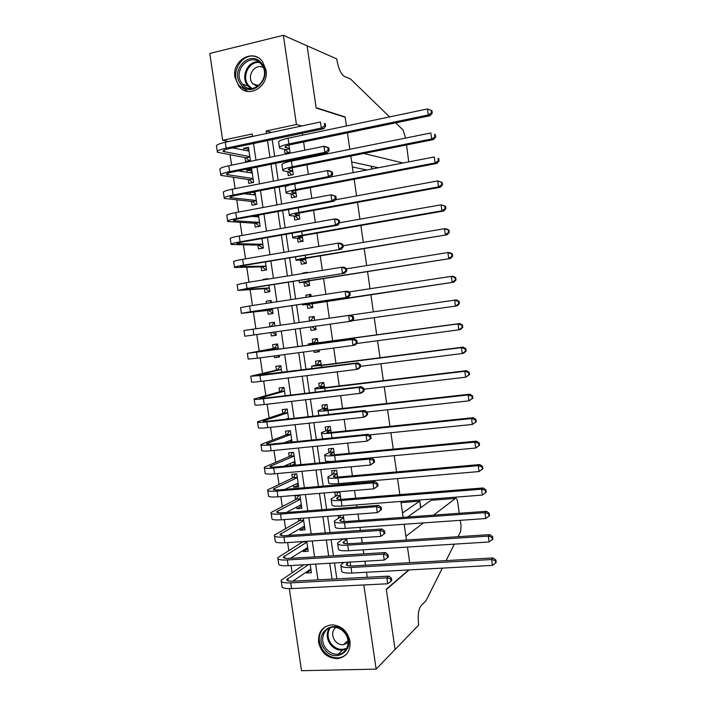 <?xml version="1.0" encoding="UTF-8"?>
<svg xmlns="http://www.w3.org/2000/svg" width="706" height="706" viewBox="0 0 706 706"><rect width="100%" height="100%" fill="white"/><g stroke="black" fill="none" stroke-linecap="round" stroke-linejoin="round"><path stroke-width="1.06" d="M266.012 70.018C269.162 86.688 248.433 98.919 238.91 86.308L234.966 77.342C231.665 60.504 253.127 48.052 262.553 61.634L266.012 70.018M350 641.269C350.608 651.056 346.54 656.827 337.795 658.592C327.646 658.398 321.239 652.953 318.565 642.239C318.009 631.782 322.536 625.975 332.147 624.819C341.651 625.719 347.608 631.199 350 641.269M408.668 569.954L386.288 589.228L395.069 649.467L376.148 669.129L301.524 670.7L289.328 588.645M252.448 136.196L228.126 141.668M230.085 154.905L231.612 165.169M233.43 177.444L235.098 188.643M236.775 199.948L238.575 212.082M240.111 222.425L242.052 235.486M243.446 244.876L245.52 258.864M246.773 267.292L248.989 282.197M250.1 289.672L252.448 305.513M253.419 312.034L255.899 328.775M256.763 334.6L259.217 351.085M260.214 357.836L262.517 373.359M263.665 381.037L265.827 395.607M267.097 404.211L269.118 417.82M270.539 427.351L272.419 440.006M273.972 450.463L275.702 462.165M277.396 473.532L278.994 484.29M280.811 496.583L282.268 506.387M284.236 519.59L285.551 528.459M287.642 542.57L288.825 550.503M291.048 565.524L292.09 572.513M228.082 141.394L222.69 140.291L209.788 53.471L283.371 35.3L296.432 124.485L266.065 130.998L266.436 133.496M284.439 149.46L285.012 153.352L290.025 152.319L288.957 145.065M287.704 171.69L288.269 175.582L293.29 174.594L292.293 167.781M290.96 193.903L291.534 197.786L296.555 196.842L295.62 190.47M294.217 216.08L294.79 219.963L299.812 219.054L298.938 213.124M297.473 238.231L298.038 242.105L303.068 241.24L302.256 235.742M300.721 260.355L301.285 264.22L306.316 263.391L305.574 258.334M303.959 282.444L304.533 286.309L309.563 285.515L308.884 280.9M307.684 272.737L307.613 272.251L302.583 273.054L302.662 273.549M307.207 304.507L307.772 308.363L312.802 307.613L312.184 303.43M311.178 296.546L310.861 294.358L305.83 295.134L306.148 297.314M310.499 326.975L311.002 330.39L316.041 329.684L315.538 326.26M459.403 303.695L459.068 301.33L458.397 301.427L458.732 303.801L459.403 303.695L457.214 305.813L455.511 306.086L454.673 300.147L456.367 299.9L310.596 320.895L314.664 320.312L314.099 316.447L309.06 317.179L309.634 321.036M313.985 350.661L314.232 352.391L319.271 351.72L319.015 349.991M317.965 342.789L317.329 338.501L312.299 339.198L312.864 343.045M317.453 374.321L322.492 373.686M321.256 365.24L320.559 360.528L315.529 361.181L316.094 365.028M324.539 387.665L323.789 382.528L318.75 383.146L319.315 386.985M327.831 410.054L327.01 404.503L321.971 405.076L322.536 408.906M331.105 432.416L330.231 426.442L325.184 426.98L325.748 430.81M334.379 454.743L333.444 448.354L328.396 448.848L328.961 452.678M337.653 477.044L336.656 470.24L331.608 470.699L332.164 474.52M340.919 499.31L339.86 492.091L334.812 492.514L335.368 496.327M344.184 521.558L343.248 515.177M347.44 543.77L346.69 538.643M310.967 569.963L306.457 573.025L306.316 572.063M307.825 548.747L303.289 551.615L303.103 550.398M301.806 541.634L301.939 542.508M304.683 527.514L300.112 530.171L299.9 528.715M298.391 518.531L298.762 521.054M301.541 506.255L296.935 508.708L296.679 506.996M296.935 508.708L301.85 508.32L299.935 495.409L295.029 495.815L295.585 499.574M298.391 484.96L293.749 487.211L293.458 485.251M293.749 487.211L298.664 486.787L296.749 473.858L291.843 474.3L292.399 478.068M295.24 463.648L290.854 465.563M295.461 465.13L293.564 452.281L288.657 452.767L289.213 456.535M290.237 463.471L290.554 465.589M292.046 442.027L290.369 430.678L285.462 431.198L286.018 434.975M287.007 441.674L287.139 442.53M288.622 418.896L287.165 409.039L282.259 409.604L282.824 413.381M285.198 395.731L283.962 387.382L279.064 387.982L279.62 391.768M281.765 372.539L280.759 365.69L275.861 366.326L276.417 370.12M279.417 356.654L274.572 357.66L274.325 355.956M278.332 349.311L277.546 343.972L272.648 344.652L273.213 348.446M276.24 335.173L271.36 335.968L270.866 332.597M274.334 322.271L269.436 322.942L270.001 326.746M271.148 300.747L266.215 301.206L266.533 303.359M267.583 310.446L268.148 314.249L273.037 313.526L272.313 308.584M267.477 279.223L262.994 279.444L263.064 279.929M264.362 288.701L264.926 292.505L269.816 291.737L268.862 285.268M261.141 266.921L261.705 270.733L266.594 269.93L265.403 261.917M257.911 245.114L258.475 248.927L263.364 248.088L261.952 238.531M253.604 216.018L253.683 216.557M254.681 223.281L255.245 227.103L260.126 226.22L258.484 215.118M255.175 192.712L251.733 192.306M250.145 192.614L250.409 194.432M251.442 201.413L252.007 205.243L256.887 204.325L255.016 191.67M251.963 171.02L246.826 170.208L247.126 172.273M248.203 179.518L248.768 183.357L253.648 182.395L251.698 169.228L246.826 170.208M306.457 573.025L311.381 572.751L310.146 564.412M303.289 551.615L308.204 551.307L306.731 541.299M300.112 530.171L305.027 529.827L303.306 518.169M277.785 379.325L282.674 378.663M274.572 357.66L279.47 357.007L279.214 355.303M271.36 335.968L276.258 335.279L275.755 331.908M353.715 318.98L353.362 316.579L352.453 316.72L352.806 319.121L353.715 318.98L351.773 321.08L349.488 321.442L348.614 315.432L350.9 315.097L249.668 329.684L274.89 326.04L274.325 322.227L269.436 322.942M271.422 302.609L271.104 300.456L266.215 301.206M267.953 279.144L267.883 278.658L262.994 279.444M244.956 157.597L245.529 161.436L250.401 160.439L248.45 147.254L243.579 148.278L243.844 150.096M367.244 577.27L366.511 572.248M365.479 565.197L364.896 561.217M363.828 553.883L363.237 549.824M362.222 542.896L361.454 537.663M360.404 530.462L359.954 527.364M358.957 520.56L358.004 514.074M356.971 507.005L356.662 504.878M355.683 498.198L354.553 490.449M353.538 483.522L353.371 482.357M352.409 475.8L351.094 466.798M349.126 453.376L347.626 443.112M345.843 430.925L344.157 419.39M342.56 408.439L340.689 395.642M339.268 385.917L337.212 371.85M335.968 363.378L333.726 348.032M332.667 340.804L330.231 324.178M329.358 318.194L326.878 301.224M325.872 294.305L323.569 278.561M322.368 270.372L320.25 255.872M318.865 246.412L316.923 233.148M315.353 222.408L313.596 210.397M311.84 198.377L310.269 187.619M308.319 174.303L306.933 164.807M305.954 158.162L305.822 157.235M304.798 150.201L303.589 141.968M302.6 135.173L302.318 133.249M301.268 126.065L271.148 132.49M272.198 139.603L274.66 156.361M275.684 163.315L278.173 180.206M279.17 187.002L281.676 204.016M282.656 210.662L285.171 227.791M286.133 234.277L288.666 251.539M289.601 257.866L292.16 275.243M293.069 281.42L295.637 298.92M296.529 304.939L299.123 322.563M299.988 328.466L302.574 346.019M303.465 352.065L306.025 369.45M306.933 375.636L309.466 392.854M310.393 399.164L312.899 416.213M313.852 422.665L316.332 439.547M317.303 446.139L319.765 462.854M320.753 469.569L323.189 486.116M324.195 492.973L326.604 509.353M327.637 516.342L330.02 532.562M331.07 539.684L333.435 555.728M334.503 562.991L336.841 578.867M350.697 565.947L350.123 562.073M341.633 538.978L341.766 539.869M338.192 515.557L338.571 518.116M287.201 162.071L286.327 162.309M283.371 35.3L307.11 45.828L316.173 108.036L345.172 117.231L346.443 125.959L345.128 116.931L344.581 117.046M347.44 132.86L349.823 149.31L347.44 132.86M350.803 156.07L353.203 172.626M354.156 179.236L356.574 195.915M357.51 202.375L359.945 219.169M360.863 225.488L363.308 242.387M364.208 248.556L366.67 265.571M367.544 271.607L370.023 288.728M370.879 294.614L373.377 311.858M374.215 317.629L376.704 334.812M377.56 340.716L380.022 357.739M380.896 363.766L383.34 380.631M384.232 386.791L386.659 403.497M387.568 409.78L389.968 426.336M390.895 432.743L393.268 449.131M394.213 455.67L396.569 471.908M397.531 478.562L399.861 494.641M400.849 501.428L403.152 517.357M404.159 524.267L406.435 540.028L405.897 536.304L423.432 522.908M407.459 547.062L409.718 562.682L407.459 547.062M301.224 125.783L296.432 124.485M363.828 584.956L376.148 669.129M267.477 140.591L269.948 157.332M270.972 164.269L273.451 181.133M274.449 187.92L276.955 204.899M277.926 211.526L280.45 228.638M281.403 235.107L283.936 252.333M284.871 258.661L287.421 276.002M288.33 282.171L290.907 299.644M291.79 305.654L294.384 323.242M295.249 329.137L297.835 346.664M298.726 352.7L301.277 370.059M302.186 376.227L304.718 393.418M305.645 399.72L308.16 416.743M309.104 423.185L311.584 440.032M312.555 446.607L315.017 463.295M316.006 470.011L318.432 486.522M319.447 493.37L321.857 509.723M322.88 516.704L325.263 532.889M326.313 540.002L328.669 556.019M329.737 563.264L332.076 579.123M252.483 136.47L252.121 133.981L222.69 140.291M317.982 579.864L315.653 564.085M314.594 556.875L312.237 540.937M311.187 533.86L308.813 517.754M307.781 510.809L305.38 494.535M304.374 487.731L301.947 471.29M300.959 464.619L298.506 448.01M297.544 441.471L295.064 424.703M294.12 418.287L291.613 401.352M290.687 395.078L288.163 377.975M287.254 371.841L284.703 354.571M283.821 348.57L281.244 331.123M280.37 325.263L277.785 307.754M276.902 301.78L274.334 284.394M273.434 278.261L270.883 260.999M269.957 254.716L267.424 237.569M266.471 231.127L263.956 214.112M262.976 207.511L260.488 190.62M259.49 183.869L257.01 167.093M255.987 160.183L253.525 143.53M271.113 132.207L266.065 130.998M248.75 149.301L243.579 148.278M331.379 461.468L330.593 461.839M319.209 351.332L314.232 352.391M316.023 329.57L311.002 330.39M314.099 316.491L309.06 317.179M310.905 294.684L305.83 295.134M306.783 272.887L302.583 273.054M348.826 562.152L346.319 564.244C346.064 565.541 348.34 566.088 353.141 565.903L493.106 557.925L495.877 559.99L495.285 560.635L495.621 562.973L496.212 562.32L495.877 559.99M495.621 562.973L492.444 565.382L491.614 559.531L351.014 567.474C343.813 567.748 340.407 566.918 340.804 564.985L343.76 562.444M492.444 565.382L351.835 573.051C344.625 573.307 341.219 572.451 341.616 570.474L340.963 566.062M495.285 560.635L491.614 559.531L493.106 557.925M310.878 569.407L310.172 569.442M390.965 581.312L391.786 580.614L391.442 578.258L390.621 578.946L390.965 581.312L387.691 583.765L386.835 577.843L290.74 582.865C283.838 583.103 280.626 582.247 281.12 580.288L303.818 564.774M310.825 569.001L292.849 581.188M308.751 564.491L286.804 579.458C286.486 580.764 288.63 581.338 293.237 581.17L388.9 576.122L391.442 578.258M387.691 583.765L291.596 588.583C284.686 588.804 281.473 587.922 281.959 585.927L281.297 581.47M390.621 578.946L386.835 577.843L388.9 576.122M345.622 633.432C357.333 649.185 334.723 665.149 324.248 648.788C312.67 633.291 334.882 617.07 345.622 633.432M325.475 647.834C328.828 652.344 333.029 654.48 338.077 654.233C347.034 653.782 351.279 641.701 345.252 633.635C342.145 629.452 338.245 627.325 333.559 627.228C324.098 626.999 319.244 639.486 325.475 647.834M335.712 627.387C332.032 630.943 331.652 635.241 334.591 640.298C336.93 643.422 339.851 644.913 343.363 644.772L348.102 642.61M325.237 626.699C318.221 632.867 317.373 640.607 322.677 649.908C326.887 655.556 332.147 658.204 338.456 657.851C341.872 657.471 344.731 656.024 347.034 653.527M261.785 63.637C273.46 78.057 251.239 99.555 240.781 84.243C229.247 70.07 251.071 48.379 261.785 63.637M242.087 83.652L242.52 84.199C252.571 97.41 272.066 77.554 261.52 64.599L261.432 64.484C251.442 50.567 231.462 70.618 242.087 83.652M263.214 67.564C255.157 62.905 246.315 76.019 252.448 83.396L257.496 86.617M258.052 57.645C243.791 49.676 228.506 72.815 239.246 85.753L247.965 91.418M433.59 515.142L455.511 498.401L431.057 500.298L407.671 517.021M442.327 568.118L425.921 600.885L421.005 605.757C418.464 609.216 417.661 615.253 418.587 623.883L418.746 624.96L395.086 649.573L386.341 589.545L409.083 569.927M455.511 498.401C456.447 498.021 457.188 499.354 457.717 502.381L459.279 513.28M460.286 520.322L461.044 525.599L460.647 531.521L458.062 536.692M454.329 544.141L446.086 560.608M402.526 513.033L419.576 501.189L401.017 502.628M419.876 501.242L420.538 507.817M352.382 166.995L366.935 169.969M389.571 116.905L350.458 78.922L344.387 76.424C340.98 74.236 338.483 68.756 336.877 59.984L336.718 58.872L306.942 45.758M408.73 161.895L406.532 144.959M405.544 138.076L403.144 130.089L395.695 122.853M239.899 86.617L240.031 87.518M307.092 45.722L316.129 107.718L345.128 116.931M351.659 161.948L378.46 167.746M363.864 153.467L403.029 162.998M346.822 539.534L343.09 542.27C342.825 543.452 345.084 543.929 349.885 543.691L489.787 534.636L492.559 536.639L491.958 537.24L492.294 539.578L492.885 538.978L492.559 536.639M492.294 539.578L489.117 541.979L488.278 536.119L347.74 545.156C340.539 545.5 337.159 544.785 337.574 543.02L342.816 538.899M489.117 541.979L348.561 550.733C341.36 551.059 337.971 550.318 338.386 548.509L337.724 543.991M491.958 537.24L488.278 536.119L489.787 534.636M346.743 539.031L342.622 539.305M343.619 517.736L339.86 520.26C339.577 521.337 341.828 521.734 346.628 521.452L486.469 511.312L489.232 513.253L488.623 513.809L488.958 516.148L489.558 515.601L489.232 513.253M488.958 516.148L485.772 518.539L484.943 512.671L344.466 522.802C337.274 523.217 333.894 522.616 334.344 521.019L339.427 517.586L340.583 515.38M485.772 518.539L345.287 528.397C338.086 528.785 334.715 528.167 335.156 526.517L334.476 521.893M488.623 513.809L484.943 512.671L486.469 511.312M343.557 517.286L339.427 517.586M340.424 495.912L336.63 498.224C336.321 499.186 338.571 499.504 343.363 499.186L483.142 487.952L485.896 489.84L485.278 490.343L485.613 492.691L486.231 492.188L485.896 489.84M485.613 492.691L482.436 495.065L481.598 489.187L341.183 500.422C333.991 500.907 330.637 500.422 331.105 498.983L336.241 495.85L338.2 492.232M482.436 495.065L342.004 506.025C334.812 506.484 331.449 505.973 331.917 504.499L331.22 499.769M485.278 490.343L481.598 489.187L483.142 487.952M340.363 495.515L336.241 495.85M337.221 474.07L333.391 476.162C333.064 477.018 335.306 477.256 340.098 476.885L479.815 464.557L482.56 466.392L481.933 466.842L482.269 469.19L482.895 468.74L482.56 466.392M482.895 468.74L479.083 471.555L478.244 465.678L337.892 478.015C330.708 478.562 327.363 478.2 327.866 476.929L333.047 474.079L335.129 470.381M482.269 469.19L479.083 471.555L338.712 483.619C331.529 484.148 328.184 483.76 328.678 482.445L327.963 477.618M481.933 466.842L478.244 465.678L479.815 464.557M337.168 473.708L333.047 474.079M307.737 548.147L306.678 548.156M387.523 557.652L388.344 556.999L388 554.634L387.17 555.278L387.523 557.652L384.249 560.087L383.384 554.157L287.342 559.964C280.441 560.264 277.246 559.523 277.758 557.731L303.077 541.546M307.648 547.547L290.44 558.349M306.854 542.182L283.45 556.902C283.115 558.102 285.25 558.596 289.857 558.384L385.476 552.56L388 554.634M384.249 560.087L288.189 565.691C281.288 565.983 278.093 565.206 278.596 563.379L277.917 558.817M387.17 555.278L383.384 554.157L385.476 552.56M306.783 541.687L302.856 541.943M304.595 526.87L303.236 526.782M384.902 533.348L384.558 530.983L383.729 531.574L384.073 533.948L384.902 533.348L380.79 536.375L379.925 530.444L283.936 537.028C277.043 537.398 273.866 536.772 274.396 535.148L299.688 520.534L300.95 518.345M304.471 526.067L288.242 535.448M303.677 520.693L280.088 534.318C279.744 535.404 281.87 535.819 286.468 535.572L382.034 528.97L384.558 530.983M384.073 533.948L380.79 536.375L284.783 542.764C277.89 543.117 274.713 542.464 275.243 540.796L274.546 536.128M383.729 531.574L379.925 530.444L382.034 528.97M303.615 520.243L299.688 520.534M301.444 505.558L299.785 505.355M381.461 509.661L381.116 507.296L380.269 507.835L380.613 510.217L381.461 509.661L377.331 512.627L376.466 506.687L280.52 514.065C273.637 514.506 270.469 513.994 271.033 512.538L296.52 499.098L298.647 495.515M301.294 504.552L286.327 512.468M300.491 499.177L276.726 511.709C276.364 512.68 278.482 513.015 283.071 512.724L378.592 505.337L381.116 507.296M380.613 510.217L377.331 512.627L281.376 519.81C274.484 520.234 271.316 519.695 271.872 518.195L271.166 513.403M380.269 507.835L376.466 506.687L378.592 505.337M300.438 498.78L296.52 499.098M298.285 484.228L296.326 483.875M378.01 485.949L377.666 483.575L376.81 484.069L377.154 486.443L378.01 485.949L373.871 488.852L373.006 482.895L277.105 491.067C270.221 491.57 267.071 491.182 267.662 489.893L293.343 477.635L295.611 473.964M298.108 483.019L284.809 489.399M297.305 477.627L273.363 489.064C272.984 489.92 275.084 490.185 279.673 489.84L375.151 481.677L377.666 483.575M377.154 486.443L373.871 488.852L277.961 496.821C271.078 497.306 267.927 496.883 268.509 495.55L267.777 490.652M376.81 484.069L373.006 482.895L375.151 481.677M297.261 477.282L293.343 477.635M334.009 452.184L330.143 454.073C329.808 454.805 332.032 454.973 336.824 454.558L476.479 441.135L479.215 442.909L478.589 443.315L478.924 445.662L479.55 445.257L479.215 442.909M479.55 445.257L475.729 448.019L474.891 442.132L334.6 455.573C327.425 456.191 324.098 455.944 324.619 454.84L329.843 452.281L332.067 448.486M478.924 445.662L475.729 448.019L335.429 461.186C328.246 461.786 324.91 461.512 325.431 460.365L324.707 455.432M478.589 443.315L474.891 442.132L476.479 441.135M333.964 451.884L329.843 452.281M295.126 462.862L292.858 462.342M374.551 462.201L374.206 459.818L373.342 460.259L373.695 462.642L374.551 462.201L370.403 465.033L369.538 459.077L273.681 468.034C266.806 468.607 263.673 468.334 264.291 467.213L290.157 456.138L292.584 452.378M294.914 461.45L283.891 466.216M294.12 456.058L269.992 466.384C269.595 467.134 271.686 467.319 276.275 466.931L371.7 457.982L374.206 459.818M373.695 462.642L370.403 465.033L274.537 473.797C267.662 474.353 264.529 474.053 265.129 472.888L264.388 467.866M373.342 460.259L369.538 459.077L371.7 457.982M294.075 455.758L290.157 456.138M329.305 426.539L330.249 426.539M330.796 430.281L326.896 431.948C326.543 432.575 328.758 432.663 333.541 432.204L473.135 417.678L475.87 419.399L475.235 419.743L475.57 422.109L476.206 421.747L475.87 419.399M476.206 421.747L472.376 424.447L471.537 418.552L331.308 433.105C324.133 433.784 320.824 433.66 321.362 432.725L326.64 430.457L328.952 426.68M475.57 422.109L472.376 424.447L369.22 434.949M322.616 438.911L321.442 433.21M475.235 419.743L471.537 418.552L473.135 417.678M330.761 430.025L326.64 430.457M289.866 430.731L290.378 430.766M291.966 441.471L289.381 440.765M371.091 438.408L370.747 436.034L369.873 436.423L370.226 438.805L371.091 438.408L366.926 441.188L366.061 435.223L270.257 444.974C263.382 445.618 260.267 445.46 260.911 444.506L286.971 434.622L289.486 430.863M291.719 439.864L283.927 442.856M290.925 434.455L266.621 443.677C266.197 444.312 268.28 444.418 272.869 443.986L368.25 434.252L370.747 436.034M370.226 438.805L366.926 441.188L271.113 450.746C264.238 451.372 261.123 451.187 261.75 450.19L260.991 445.054M369.873 436.423L366.061 435.223L368.25 434.252M290.89 434.208L286.971 434.622M327.019 404.529L325.766 404.953L327.055 404.803M327.575 408.342L323.648 409.798C323.277 410.31 325.475 410.318 330.258 409.815L469.79 394.186L472.517 395.845L471.873 396.145L472.208 398.511L472.852 398.202L472.517 395.845M472.852 398.202L469.013 400.84L468.166 394.936L328.008 410.601C320.842 411.36 317.541 411.351 318.115 410.574L323.427 408.606L325.766 404.953M472.208 398.511L469.013 400.84L367.032 412.039M471.873 396.145L468.166 394.936L469.79 394.186M327.549 408.139L323.427 408.606M287.183 409.162L286.318 409.445L287.21 409.339M367.623 414.59L367.279 412.207L366.405 412.551L366.749 414.943L367.623 414.59L365.655 416.434L363.449 417.308L362.584 411.333L266.824 421.879C259.958 422.594 256.86 422.559 257.522 421.764L283.786 413.072L286.318 409.445M288.525 418.243L285.577 419.232M287.73 412.834L263.241 420.944C262.8 421.464 264.874 421.491 269.454 421.014L364.79 410.486L367.279 412.207M366.749 414.943L363.449 417.308L267.689 427.659C260.814 428.357 257.716 428.286 258.37 427.457L257.593 422.206M366.405 412.551L362.584 411.333L364.79 410.486M287.695 412.631L283.786 413.072M323.833 382.837L322.571 383.199L323.869 383.04M324.354 386.376L320.392 387.62L326.975 387.4L466.445 370.668L469.163 372.265L468.51 372.521L468.846 374.886L469.499 374.63L469.163 372.265M469.499 374.63L465.642 377.207L464.804 371.285L324.698 388.071C317.541 388.891 314.258 389.006 314.85 388.397L320.215 386.72L322.571 383.199M468.846 374.886L465.642 377.207L363.925 389.183M468.51 372.521L464.804 371.285L466.445 370.668M324.336 386.226L320.215 386.72M284.015 387.753L283.15 387.991L284.033 387.885M364.155 390.745L363.811 388.353L362.919 388.644L363.272 391.036L364.155 390.745L362.187 392.642L359.963 393.392L359.098 387.409L263.391 398.758C256.534 399.543 253.445 399.622 254.134 398.996L280.591 391.495L283.15 387.991M284.527 391.177L259.852 398.175L266.038 398.007L361.322 386.694L363.811 388.353M363.272 391.036L359.963 393.392L264.256 404.547C257.39 405.306 254.301 405.359 254.981 404.697L254.186 399.322M362.919 388.644L359.098 387.409L361.322 386.694M284.5 391.027L280.591 391.495M320.648 361.11L319.377 361.41L320.665 361.243M321.124 364.384L317.126 365.408L323.683 364.949L463.092 347.114L465.801 348.649L465.148 348.852L465.483 351.226L466.137 351.014L465.801 348.649M466.137 351.014L463.93 353L462.271 353.529L461.433 347.608L321.389 365.514L311.584 366.193L317.003 364.808L319.377 361.41M465.483 351.226L462.271 353.529L360.598 366.326M465.148 348.852L461.433 347.608L463.092 347.114M321.115 364.278L317.003 364.808M280.847 366.308L279.973 366.511L280.856 366.396M360.678 366.855L360.334 364.464L359.433 364.702L359.786 367.102L360.678 366.855L358.719 368.823L356.477 369.441L355.603 363.449L259.949 375.601L250.745 376.201L277.396 369.891L279.973 366.511M281.315 369.494L256.463 375.371L357.854 362.866L360.334 364.464M359.786 367.102L356.477 369.441L260.814 381.399C253.957 382.228 250.886 382.396 251.592 381.902L250.771 376.422M359.433 364.702L355.603 363.449L357.854 362.866M281.306 369.388L277.396 369.891M317.338 350.211L319.068 350.335M317.462 339.365L316.182 339.604L317.471 339.427M317.894 342.357L313.861 343.169L320.392 342.472L459.73 323.524L462.439 325.007L461.768 325.157L462.112 327.531L462.774 327.372L462.439 325.007M462.774 327.372L460.577 329.42L458.9 329.826L458.053 323.895L318.079 342.922L308.319 343.963L313.782 342.869L316.182 339.604M462.112 327.531L458.9 329.826L356.636 343.522M461.768 325.157L458.053 323.895L459.73 323.524M317.894 342.313L313.782 342.869M277.67 344.846L276.787 345.005L277.679 344.881M279.267 355.647L277.917 355.471M357.201 342.931L356.848 340.539L355.948 340.724L356.301 343.125L357.201 342.931L355.25 344.969L352.982 345.455L352.109 339.454L247.347 353.371L274.193 348.261L276.787 345.005M278.102 347.776L253.066 352.541L354.377 338.995L356.848 340.539M356.301 343.125L352.982 345.455L257.372 358.216L248.194 359.08L247.365 353.477M355.948 340.724L352.109 339.454L354.377 338.995M278.102 347.731L274.193 348.261M311.893 326.772L314.576 328.687L315.864 328.502M458.397 301.427L454.673 300.147L305.045 321.698L310.552 320.903L312.97 317.762L314.258 317.576M458.732 303.801L455.511 306.086L352.047 320.78M314.664 320.312L310.552 320.903M456.367 299.9L459.068 301.33M274.493 323.339L273.601 323.472L270.989 326.604L243.941 330.505L348.614 315.432L352.453 316.72M276.081 334.115L275.199 334.238L272.357 332.385M352.806 319.121L349.488 321.442L244.797 336.224L243.941 330.505M274.89 326.04L270.989 326.604M350.9 315.097L353.362 316.579M312.661 306.686L311.372 306.828L312.661 306.642M308.963 296.882L309.766 295.893L311.055 295.699M312.237 303.748L453.843 282.162L312.273 303.315L302.592 304.983L312.237 303.792M311.372 306.828L308.134 304.41M455.352 280.044L456.032 279.982L455.697 277.608L455.008 277.661L455.352 280.044L452.131 282.312L451.284 276.364L348.79 291.966M455.008 277.661L451.284 276.364L453.005 276.249L455.697 277.608M456.032 279.982L453.843 282.162M271.298 301.771L269.542 302.9M272.013 312.696L272.904 312.59L272.013 312.696L268.58 310.34L272.481 309.749M272.472 309.713L248.335 312.405L253.189 311.461L348.287 297.155L250.471 311.761L241.39 313.34L268.58 310.34M349.302 295.082L350.22 294.993L349.876 292.593L348.949 292.672L349.302 295.082L345.984 297.385L345.11 291.366L249.606 305.945L240.534 307.613L241.373 313.261M348.949 292.672L345.11 291.366L347.414 291.172L349.876 292.593M350.22 294.993L348.287 297.155M309.466 284.862L308.16 284.95L309.449 284.747M308.99 281.65L304.86 281.853L311.302 280.503L450.472 258.484L308.946 280.635L299.309 282.665L309.007 281.738M308.16 284.95L304.904 282.382M451.964 256.243L452.652 256.243L452.317 253.869L451.628 253.869L451.964 256.243L448.742 258.511L447.886 252.554L346.417 268.827M451.628 253.869L447.886 252.554L449.625 252.554L452.317 253.869M452.652 256.243L450.472 258.484M269.71 290.978L268.818 291.119L265.368 288.63L269.268 288.013M269.718 291.057L268.818 291.119M269.251 287.924L243.711 289.601L249.756 288.304L344.802 273.196L247.012 288.48L237.975 290.422L265.368 288.63M345.799 271.007L346.725 270.972L346.372 268.562L345.446 268.598L345.799 271.007L342.472 273.301L341.598 267.274L246.147 282.656L237.119 284.686L237.948 290.228M345.446 268.598L341.598 267.274L343.928 267.203L346.372 268.562M346.725 270.972L344.802 273.196M306.263 263.011L304.948 263.038L306.227 262.826M305.742 259.517L301.586 259.508L307.993 257.911L447.092 234.771L305.61 257.937C298.479 259.155 295.284 259.949 296.026 260.32L305.769 259.658M304.948 263.038L301.665 260.337M448.575 232.415L449.272 232.459L448.928 230.085L448.231 230.032L448.575 232.415L445.345 234.666L444.489 228.7L343.063 245.803M448.231 230.032L444.489 228.7L446.254 228.832L448.928 230.085M449.272 232.459L447.092 234.771M266.506 269.374L265.624 269.515L262.147 266.894L266.047 266.25M266.524 269.489L265.624 269.515M266.03 266.109L240.296 266.647L246.315 265.112L341.307 249.209L243.544 265.174C236.722 266.347 233.721 267.115 234.56 267.477L262.147 266.894M342.295 246.897L343.222 246.915L342.878 244.505L341.942 244.479L342.295 246.897L338.959 249.183L338.086 243.146L242.679 259.34C235.857 260.532 232.865 261.335 233.704 261.732L234.516 267.177M341.942 244.479L338.086 243.146L340.433 243.199L342.878 244.505M343.222 246.915L341.307 249.209M303.05 241.134L301.727 241.099L303.015 240.878M302.495 237.357L298.294 237.128C297.791 236.766 299.918 236.148 304.674 235.292L443.712 211.023L441.938 210.794L302.274 235.195C295.152 236.484 291.975 237.401 292.743 237.94L298.426 238.266L302.521 237.551M301.727 241.099L298.426 238.266M445.177 208.552L445.883 208.649L445.539 206.267L444.833 206.17L445.177 208.552L441.938 210.794L441.091 204.819L339.71 222.743M444.833 206.17L441.091 204.819L445.539 206.267M445.883 208.649L443.712 211.023M263.312 247.735L262.42 247.885L258.925 245.132L262.826 244.452M263.338 247.894L262.42 247.885M262.8 244.258L236.881 243.676C236.316 243.314 238.31 242.723 242.864 241.893L337.812 225.179L335.447 225.029L240.084 241.831C233.254 243.076 230.28 243.967 231.144 244.497L258.925 245.132M261.988 238.796L260.682 238.76M338.774 222.752L339.718 222.822L339.365 220.404L338.421 220.334L338.774 222.752L335.447 225.029L334.565 218.984L239.21 235.989C232.389 237.26 229.415 238.178 230.288 238.743L231.083 244.082M338.421 220.334L334.565 218.984L336.938 219.169L339.365 220.404M339.718 222.822L337.812 225.179M299.123 219.178L299.785 218.904M299.238 215.171L295.002 214.712C294.481 214.236 296.599 213.547 301.356 212.638L440.332 187.24L438.541 186.887L298.938 212.427C291.816 213.794 288.648 214.827 289.442 215.542L295.179 216.16L299.273 215.409M298.506 219.134L295.179 216.16M441.771 184.663L442.485 184.804L442.15 182.422L441.435 182.272L441.771 184.663L438.541 186.887L437.685 180.904L335.306 199.851M288.436 209.594L289.381 215.065M441.435 182.272L437.685 180.904L442.15 182.422M442.485 184.804L440.332 187.24M258.502 215.224L256.154 216.733M260.108 226.07L259.217 226.229L255.704 223.334L259.596 222.628M259.879 226.264L259.217 226.229M259.561 222.39L233.465 220.66C232.874 220.193 234.86 219.522 239.413 218.639L334.309 201.122L331.917 200.839L236.607 218.463C229.785 219.778 226.829 220.784 227.711 221.49L255.704 223.334M258.749 216.918L251.548 216.407M335.262 198.571L336.206 198.695L335.853 196.277L334.909 196.153L335.262 198.571L331.917 200.839L331.043 194.785L235.742 212.612C228.92 213.944 225.964 214.986 226.855 215.727L227.641 220.96M334.909 196.153L331.043 194.785L335.853 196.277M336.206 198.695L334.309 201.122M295.982 192.95L291.71 192.27C291.172 191.679 293.281 190.911 298.029 189.958L436.935 163.43L435.125 162.945L295.593 189.632C288.48 191.061 285.33 192.217 286.151 193.1L291.931 194.018L296.026 193.241M295.223 197.089L291.931 194.018M438.373 160.73L439.088 160.933L438.753 158.541L438.029 158.338L438.373 160.73L435.125 162.945L434.269 156.953L330.858 176.95M291.454 184.628C286.565 185.828 284.518 186.781 285.321 187.487L286.062 192.535M438.029 158.338L438.753 158.541M439.088 160.933L436.935 163.43M255.29 193.515L253.189 194.741M255.96 204.493L252.474 201.519L256.366 200.778M256.322 200.486L230.041 197.618C229.432 197.036 231.409 196.286 235.954 195.359L330.796 177.021L328.396 176.606L233.13 195.05C226.317 196.436 223.37 197.565 224.287 198.448L252.474 201.519M255.51 195.006L244.32 193.744M331.732 174.364L332.694 174.532L332.341 172.114L331.379 171.937L331.732 174.364L328.396 176.606L327.513 170.552L232.265 189.199C225.452 190.602 222.505 191.758 223.431 192.676L224.19 197.812M331.379 171.937L327.513 170.552L329.923 170.993L332.341 172.114M332.694 174.532L330.796 177.021M292.716 170.702L288.41 169.802C287.854 169.096 289.954 168.24 294.702 167.243L433.546 139.585L431.71 138.967L292.249 166.801C285.136 168.31 282.003 169.581 282.85 170.64L288.675 171.858L292.769 171.046M291.807 174.885L288.675 171.858M434.958 136.77L435.681 137.017L435.346 134.625L434.614 134.369L434.958 136.77L431.71 138.967L430.854 132.975L291.41 161.092C284.297 162.609 281.173 163.924 282.021 165.019L282.744 169.969M434.614 134.369L435.346 134.625M435.681 137.017L433.546 139.585M252.077 171.779L250.215 172.749M252.554 182.607L249.236 179.668L253.127 178.9M253.075 178.556L226.608 174.55C225.991 173.844 227.95 173.014 232.495 172.043L327.284 152.893L324.857 152.346L229.653 171.62C222.84 173.067 219.91 174.32 220.854 175.37L249.236 179.668M252.271 173.067L238.169 170.896M328.202 150.113L329.172 150.334L328.82 147.916L327.849 147.686L328.202 150.113L324.857 152.346L323.975 146.283L228.779 165.751C221.975 167.225 219.045 168.505 219.99 169.599L220.74 174.629M327.849 147.686L323.975 146.283L326.41 146.857L328.82 147.916M329.172 150.334L327.284 152.893M289.451 148.419L285.109 147.307C284.536 146.486 286.618 145.551 291.366 144.501L430.139 115.696L428.295 114.963L288.895 143.945C281.791 145.515 278.667 146.919 279.541 148.145L285.418 149.663L289.513 148.825M288.401 152.655L285.418 149.663M431.542 112.766L432.275 113.066L431.94 110.674L431.198 110.365L431.542 112.766L428.295 114.963L427.439 108.953L288.057 138.226C280.953 139.814 277.837 141.244 278.711 142.515L279.426 147.369M427.439 108.953L431.198 110.365M432.275 113.066L430.139 115.696M248.856 150.016L247.25 150.757M249.156 160.694L245.997 157.791L249.889 156.988M249.827 156.6L223.175 151.446C222.531 150.625 224.49 149.707 229.026 148.692L323.772 128.73L321.318 128.051L226.158 148.145C219.363 149.672 216.442 151.049 217.413 152.267L245.997 157.791M249.015 151.102L232.698 147.925M324.672 125.827L325.642 126.109L325.289 123.682L324.319 123.4L324.672 125.827L321.318 128.051L320.436 121.979L225.293 142.268C218.489 143.812 215.577 145.215 216.557 146.486L217.289 151.411M324.319 123.4L325.289 123.682M325.642 126.109L323.772 128.73M347.423 565.524L347.105 563.397M351.835 573.051L351.014 567.474M288.242 580.888L287.871 578.39M291.596 588.583L290.74 582.865M346.311 649.114L342.489 650.191C337.494 650.438 333.329 648.329 330.002 643.872C326.569 638.374 326.322 633.141 329.27 628.155M330.249 627.784C327.187 632.629 327.346 637.792 330.743 643.272C335.438 649.088 340.795 650.72 346.831 648.161M250.806 88.427L247.541 85.391C240.331 76.645 248.018 60.345 258.74 61.899M259.649 62.605C249.147 60.601 241.249 76.627 248.371 85.249L251.918 88.418M371.638 169.061L371.224 166.184M344.175 543.417L343.893 541.484M348.561 550.733L347.74 545.156M340.927 521.284L340.671 519.545M345.287 528.397L344.466 522.802M337.671 499.124L337.442 497.571M342.004 506.025L341.183 500.422M334.415 476.938L334.22 475.57M338.712 483.619L337.892 478.015M284.862 558.19L284.527 555.913M288.189 565.691L287.342 559.964M281.491 535.466L281.182 533.409M284.783 542.764L283.936 537.028M278.102 512.706L277.837 510.879M281.376 519.81L280.52 514.065M274.722 489.92L274.484 488.314M277.961 496.821L277.105 491.067M331.158 454.717L330.982 453.543M335.429 461.186L334.6 455.573M271.325 467.098L271.122 465.722M274.537 473.797L273.681 468.034M327.893 432.46L327.743 431.49M332.014 437.949L331.308 433.105M267.927 444.242L267.759 443.094M271.113 450.746L270.257 444.974M324.619 410.186L324.504 409.401M328.572 414.484L328.008 410.601M264.529 421.358L264.397 420.441M267.689 427.659L266.824 421.879M321.345 387.876L321.256 387.285M325.131 390.992L324.698 388.071M261.123 398.44L261.017 397.752M264.256 404.547L263.391 398.758M321.68 367.464L321.389 365.514M257.716 375.495L257.646 375.036M260.814 381.399L259.949 375.601M318.221 343.901L318.079 342.922M257.372 358.216L256.507 352.418M253.922 335.006L253.057 329.199M312.273 303.315L312.167 302.592M250.471 311.761L249.606 305.945M308.946 280.635L308.69 278.932M247.012 288.48L246.147 282.656M302.512 259.561L302.433 259.014M305.61 257.937L305.221 255.245M241.549 266.7L241.452 266.065M243.544 265.174L242.679 259.34M299.238 237.242L299.123 236.51M302.274 235.195L301.736 231.533M238.143 243.808L238.01 242.943M240.084 241.831L239.21 235.989M295.955 214.898L295.814 213.962M298.938 212.427L298.259 207.776M234.736 220.881L234.569 219.778M236.607 218.463L235.742 212.612M292.672 192.526L292.505 191.397M295.593 189.632L294.764 183.992M231.321 197.927L231.127 196.586M233.13 195.05L232.265 189.199M289.381 170.128L289.186 168.796M292.249 166.801L291.41 161.092M227.906 174.938L227.676 173.367M229.653 171.62L228.779 165.751M286.089 147.695L285.868 146.16M288.895 143.945L288.057 138.226M224.482 151.914L224.217 150.113M226.158 148.145L225.293 142.268M346.425 564.959L346.319 564.244M286.918 580.244L286.804 579.458M343.363 644.772L347.979 640.598M346.337 649.07L342.489 650.191L338.077 654.233M252.722 83.74L258.775 85.708M250.921 88.427L247.974 85.938L242.52 84.199M420.794 507.632L419.849 501.075M371.921 169.008L371.524 166.245M343.187 542.923L343.09 542.27M339.948 520.851L339.86 520.26M336.7 498.754L336.63 498.224M333.453 476.621L333.391 476.162M283.556 557.616L283.45 556.902M280.185 534.963L280.088 534.318M276.814 512.282L276.726 511.709M273.434 489.567L273.363 489.064M318.847 415.56L318.168 410.971M315.405 392.148L314.894 388.697M311.955 368.7L311.62 366.396M308.504 345.216L308.337 344.06M302.583 304.904L302.45 304.048M299.282 282.488L298.991 280.476M295.99 260.046L295.523 256.869M292.681 237.569L292.046 233.236M288.41 169.802L288.348 169.361M226.608 174.55L226.538 174.055M285.109 147.307L285.03 146.786M223.175 151.446L223.087 150.872"/></g></svg>
